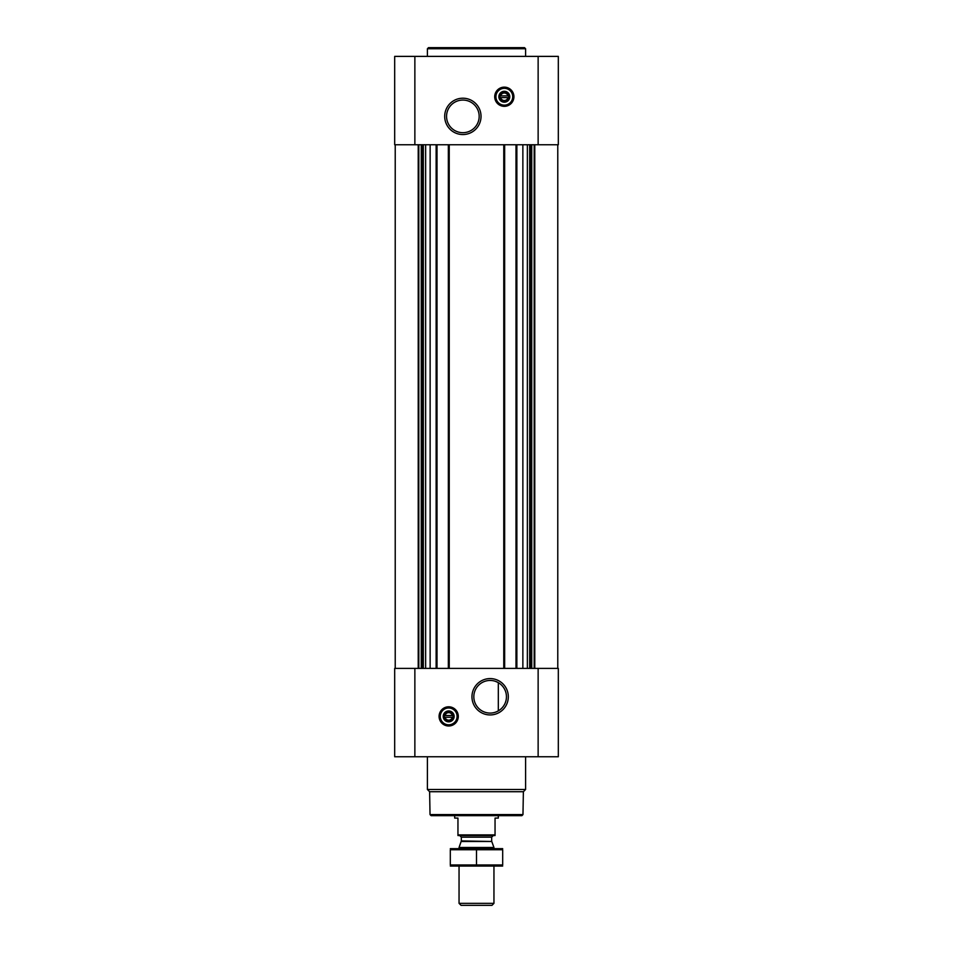 <?xml version="1.0" encoding="UTF-8"?>
<svg xmlns="http://www.w3.org/2000/svg" width="953" height="953" viewBox="0 0 953 953"><rect width="100%" height="100%" fill="white"/><g stroke="black" fill="none" stroke-linecap="round" stroke-linejoin="round"><path stroke-width="1.43" d="M490.14 680.454A16.308 16.308 0 0 1 504.256 704.922A16.308 16.308 0 0 1 476.012 704.922A16.308 16.308 0 0 1 490.14 680.454L491.855 680.537M495.357 681.312L497.561 682.241M498.324 710.867L498.324 682.658L498.324 710.867M507.985 97.611A3.776 3.776 0 0 1 500.647 97.611L507.985 97.611M452.353 717.275A3.776 3.776 0 0 1 445.015 717.275L452.353 717.275M430.137 144.749L430.137 668.398M522.863 144.749L522.863 668.398M394.685 756.765L394.685 668.398L558.315 668.398L558.315 756.765L394.685 756.765M448.684 706.792A9.601 9.601 0 0 1 456.999 721.195A9.601 9.601 0 0 1 440.369 721.195A9.601 9.601 0 0 1 448.684 706.792M490.14 678.584A18.178 18.178 0 0 1 505.876 705.851A18.178 18.178 0 0 1 474.391 705.851A18.178 18.178 0 0 1 490.14 678.584M515.99 144.749L515.99 668.398M504.649 144.749L504.649 668.398M448.351 144.749L448.351 668.398M437.01 144.749L437.01 668.398M558.315 144.749L394.685 144.749L394.685 56.382L558.315 56.382L558.315 144.749M504.316 87.14A9.601 9.601 0 0 1 512.631 101.542A9.601 9.601 0 0 1 496.001 101.542A9.601 9.601 0 0 1 504.316 87.14M462.86 98.207A18.178 18.178 0 0 1 478.609 125.462A18.178 18.178 0 0 1 447.124 125.462A18.178 18.178 0 0 1 462.86 98.207M522.971 814.589L430.029 814.589L431.113 815.673L521.887 815.673L522.971 814.589L523.376 791.717L525.591 789.489L525.591 756.765M430.029 814.589L429.624 791.717L523.376 791.717M429.624 791.717L427.409 789.489L525.591 789.489M427.409 789.489L427.409 756.765M445.015 715.524A3.776 3.776 0 0 1 452.353 715.524L445.015 715.524M452.353 715.524L453.044 715.524L453.044 717.275L453.044 715.524L452.353 715.524M445.015 717.275L444.312 717.275L444.312 715.524L444.312 717.275L445.015 717.275M448.684 711.534A4.86 4.86 0 0 1 452.889 718.836A4.86 4.86 0 0 1 444.467 718.836A4.86 4.86 0 0 1 448.684 711.534M448.684 710.938A5.456 5.456 0 0 1 453.402 719.122A5.456 5.456 0 0 1 443.955 719.122A5.456 5.456 0 0 1 448.684 710.938M448.684 707.996A8.398 8.398 0 0 1 455.951 720.599A8.398 8.398 0 0 1 441.406 720.599A8.398 8.398 0 0 1 448.684 707.996M448.684 707.674A8.732 8.732 0 0 1 456.237 720.766A8.732 8.732 0 0 1 441.12 720.766A8.732 8.732 0 0 1 448.684 707.674M427.409 56.382L427.409 48.746L525.591 48.746L525.591 56.382M427.409 48.746L428.493 47.65L524.507 47.65L525.591 48.746M462.86 100.065A16.308 16.308 0 0 1 476.988 124.533A16.308 16.308 0 0 1 448.744 124.533A16.308 16.308 0 0 1 462.86 100.065M500.647 95.872A3.776 3.776 0 0 1 507.985 95.872L500.647 95.872M507.985 95.872L508.688 95.872L508.688 97.611L508.688 95.872L507.985 95.872M500.647 97.611L499.956 97.611L499.956 95.872L499.956 97.611L500.647 97.611M504.316 91.881A4.86 4.86 0 0 1 508.533 99.172A4.86 4.86 0 0 1 500.111 99.172A4.86 4.86 0 0 1 504.316 91.881M504.316 91.285A5.456 5.456 0 0 1 509.045 99.469A5.456 5.456 0 0 1 499.598 99.469A5.456 5.456 0 0 1 504.316 91.285M504.316 88.343A8.398 8.398 0 0 1 511.594 100.947A8.398 8.398 0 0 1 497.049 100.947A8.398 8.398 0 0 1 504.316 88.343M504.316 88.01A8.732 8.732 0 0 1 511.88 101.101A8.732 8.732 0 0 1 496.763 101.101A8.732 8.732 0 0 1 504.316 88.01M495.048 834.911L457.952 834.911L457.952 835.531L495.048 835.531L495.048 818.079L498.324 818.079L498.324 815.673M457.952 834.911L457.952 818.079L454.676 818.079L454.676 815.673M493.952 903.337L459.048 903.337L461.049 905.35L491.951 905.35L493.952 903.337L493.952 866.074M459.048 848.623L459.048 847.491L493.952 847.491L493.952 848.623M459.048 903.337L459.048 866.074M459.703 835.531L461.335 837.163L461.335 840.915L459.048 847.491M450.316 866.051L502.684 866.051M502.684 864.967L450.316 864.967L450.316 849.731L502.684 849.731L502.684 864.967M476.5 864.967L476.5 849.731M450.316 848.646L502.684 848.646M436.14 144.749L436.14 668.398M449.232 144.749L449.232 668.398M503.768 144.749L503.768 668.398M516.86 144.749L516.86 668.398M538.135 756.765L538.135 668.398M414.865 756.765L414.865 668.398M534.776 144.749L534.776 668.398M534.18 144.749L534.18 668.398M531.738 144.749L531.738 668.398M530.976 144.749L530.976 668.398M529.677 144.749L529.677 668.398M527.366 144.749L527.366 668.398M425.634 144.749L425.634 668.398M423.323 144.749L423.323 668.398M422.024 144.749L422.024 668.398M421.262 144.749L421.262 668.398M418.82 144.749L418.82 668.398M418.224 144.749L418.224 668.398M538.135 144.749L538.135 56.382M414.865 144.749L414.865 56.382M448.684 707.019A9.387 9.387 0 0 1 456.809 721.087A9.387 9.387 0 0 1 440.548 721.087A9.387 9.387 0 0 1 448.684 707.019M504.316 87.354A9.387 9.387 0 0 1 512.452 101.435A9.387 9.387 0 0 1 496.191 101.435A9.387 9.387 0 0 1 504.316 87.354M461.24 841.475L491.76 841.475L493.952 847.491M461.335 840.915L491.76 841.475M461.335 837.163L491.665 837.163L493.297 835.531M557.779 144.749L557.779 668.398M395.221 144.749L395.221 668.398M491.665 840.915L491.665 837.163"/></g></svg>
